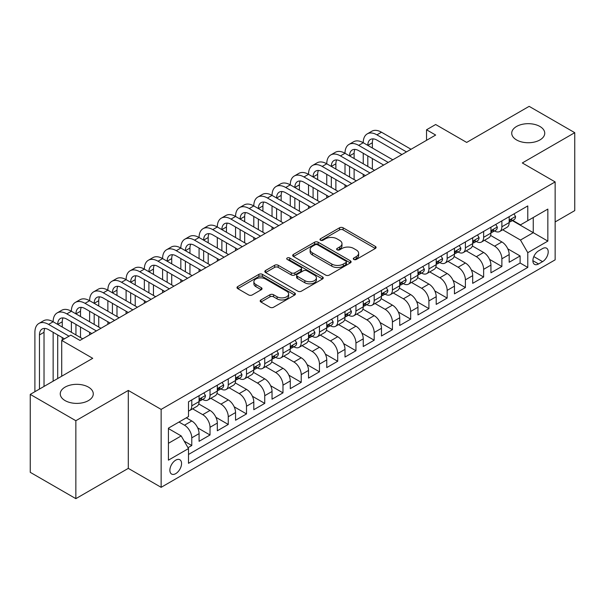 <?xml version="1.0" encoding="UTF-8"?>
<svg xmlns="http://www.w3.org/2000/svg" width="605" height="605" viewBox="0 0 605 605"><rect width="100%" height="100%" fill="white"/><g stroke="black" fill="none" stroke-linecap="round" stroke-linejoin="round"><path stroke-width="0.91" d="M353.812 259.454A1.77 1.021 0 0 0 356.315 259.454L375.342 248.474A2.533 1.46 0 0 0 376.083 247.437A2.533 1.46 0 0 0 375.342 246.409L343.111 227.798A2.533 1.46 0 0 0 339.534 227.798L320.506 238.778A1.77 1.021 0 0 0 319.984 239.504A1.77 1.021 0 0 0 320.506 240.23A1.77 1.021 0 0 0 323.01 240.23L325.475 238.809A8.099 4.681 0 0 1 336.932 238.809L339.617 240.359A8.099 4.681 0 0 1 341.991 243.664A8.099 4.681 0 0 1 339.617 246.976L337.159 248.398A1.77 1.021 0 0 0 336.637 249.116A1.77 1.021 0 0 0 337.159 249.842A1.77 1.021 0 0 0 339.662 249.842L342.127 248.421A8.099 4.681 0 0 1 353.585 248.421L356.269 249.971A8.099 4.681 0 0 1 358.644 253.283A8.099 4.681 0 0 1 356.269 256.588L353.812 258.01A1.77 1.021 0 0 0 353.29 258.736A1.77 1.021 0 0 0 353.812 259.454L353.812 258.01M88.436 387.117A16.509 9.529 0 0 0 70.445 385.052A16.509 9.529 0 0 0 60.258 393.863A16.509 9.529 0 0 0 65.09 400.601A16.509 9.529 0 0 0 83.082 402.665A16.509 9.529 0 0 0 93.276 393.863A16.509 9.529 0 0 0 88.436 387.117M539.91 126.468A16.509 9.529 0 0 0 521.918 124.403A16.509 9.529 0 0 0 511.724 133.206A16.509 9.529 0 0 0 516.564 139.944A16.509 9.529 0 0 0 534.555 142.016A16.509 9.529 0 0 0 544.742 133.206A16.509 9.529 0 0 0 539.91 126.468M175.722 473.639A8.258 4.764 120 0 0 181.114 466.364A8.258 4.764 120 0 0 179.851 459.747A8.258 4.764 120 0 0 175.722 460.155A8.258 4.764 120 0 0 170.33 467.431A8.258 4.764 120 0 0 171.593 474.048A8.258 4.764 120 0 0 175.722 473.639M260.929 299.951A2.533 1.46 0 0 0 260.188 300.988A2.533 1.46 0 0 0 260.929 302.024L269.966 307.242A2.533 1.46 0 0 0 273.551 307.242L294.68 295.043A2.533 1.46 0 0 0 295.421 294.007A2.533 1.46 0 0 0 294.68 292.979L262.449 274.368A2.533 1.46 0 0 0 258.864 274.368L237.742 286.566A2.533 1.46 0 0 0 237.001 287.602A2.533 1.46 0 0 0 237.742 288.63L248.663 294.938A2.533 1.46 0 0 0 252.24 294.938L261.284 289.719A2.533 1.46 0 0 0 262.026 288.683A2.533 1.46 0 0 0 261.284 287.655L255.87 284.524A6.776 3.91 0 0 1 253.888 281.756A6.776 3.91 0 0 1 258.063 278.149A6.776 3.91 0 0 1 265.451 278.996L286.664 291.247A6.776 3.91 0 0 1 288.653 294.007A6.776 3.91 0 0 1 284.471 297.622A6.776 3.91 0 0 1 277.09 296.775L273.551 294.733A2.533 1.46 0 0 0 269.966 294.733L260.929 299.951L260.929 302.024M555.14 221.937L574.75 210.616L574.75 132.677L529.148 106.351L466.674 142.425L435.661 124.517L426.54 129.78L435.661 135.051L79.958 340.411L70.838 335.147L61.718 340.411L61.718 376.219M75.852 420.717L75.852 498.649L128.298 468.368L128.298 390.437L75.852 420.717L30.25 394.384L92.724 358.319L61.718 340.411M128.298 390.437L161.134 409.396L555.14 181.916L555.14 259.848L161.134 487.327L161.134 409.396M574.75 132.677L522.304 162.957L555.14 181.916M325.656 275.094A2.533 1.46 0 0 0 329.233 275.094L350.363 262.895A2.533 1.46 0 0 0 351.104 261.859A2.533 1.46 0 0 0 350.363 260.823L318.132 242.219A2.533 1.46 0 0 0 314.555 242.219L293.425 254.418A2.533 1.46 0 0 0 292.684 255.454A2.533 1.46 0 0 0 293.425 256.482L325.656 275.094M287.957 259.84A1.77 1.021 0 0 1 289.757 260.089L322.488 278.988L301.396 291.164A2.533 1.46 0 0 1 297.811 291.164L265.58 272.56L265.58 270.488A2.533 1.46 0 0 0 264.839 271.524A2.533 1.46 0 0 0 265.58 272.56M265.58 270.488L274.625 265.27A2.533 1.46 0 0 1 278.202 265.27L291.277 272.817A2.533 1.46 0 0 0 294.854 272.817L300.851 269.354A2.533 1.46 0 0 0 301.6 268.317A2.533 1.46 0 0 0 300.851 267.289L287.246 259.432A1.77 1.021 0 0 1 286.725 258.706A1.77 1.021 0 0 1 287.821 257.76A1.77 1.021 0 0 1 289.757 257.98L322.518 276.901A2.533 1.46 0 0 1 323.259 277.937A2.533 1.46 0 0 1 322.518 278.965L322.518 276.901M75.852 498.649L30.25 472.323L30.25 394.384M187.989 447.7L191.777 445.514L184.207 441.151M179.004 422.033L184.48 425.194A10.315 5.959 60 0 1 191.777 437.831L199.075 433.619L199.075 441.302L210.018 434.987L197.684 427.864M192.609 408.821L202.72 414.659A10.315 5.959 60 0 1 210.018 427.296L217.316 423.084L217.316 430.775L228.259 424.453L215.924 417.329M210.85 398.294L220.961 404.132A10.315 5.959 60 0 1 228.259 416.769L235.557 412.557L235.557 420.241L246.5 413.926L234.165 406.802M229.091 387.76L239.202 393.598A10.315 5.959 60 0 1 246.5 406.235L253.798 402.022L253.798 409.714L264.74 403.391L252.406 396.267M247.332 377.225L257.443 383.063A10.315 5.959 60 0 1 264.74 395.7L272.038 391.488L272.038 399.179L282.981 392.857L270.647 385.74M265.572 366.698L275.683 372.536A10.315 5.959 60 0 1 282.981 385.173L290.279 380.961L290.279 388.644L301.222 382.33L288.887 375.206M283.813 356.163L293.924 362.002A10.315 5.959 60 0 1 301.222 374.639L308.52 370.426L308.52 378.117L319.463 371.795L307.128 364.671M302.054 345.637L312.165 351.475A10.315 5.959 60 0 1 319.463 364.112L326.76 359.899L326.76 367.583L337.703 361.268L325.369 354.144M320.295 335.102L330.406 340.94A10.315 5.959 60 0 1 337.703 353.577L345.001 349.365L345.001 357.056L355.944 350.734L343.61 343.61M338.535 324.567L348.654 330.406A10.315 5.959 60 0 1 355.944 343.05L363.242 338.83L363.242 346.521L374.185 340.207L361.851 333.083M356.784 314.04L366.895 319.879A10.315 5.959 60 0 1 374.185 332.516L381.483 328.303L381.483 335.987L392.426 329.672L380.091 322.548M375.024 303.506L385.135 309.344A10.315 5.959 60 0 1 392.426 321.981L399.723 317.769L399.723 325.46L410.674 319.137L398.332 312.021M393.265 292.979L403.376 298.817A10.315 5.959 60 0 1 410.674 311.454L417.964 307.242L417.964 314.925L428.915 308.611L416.573 301.487M411.506 282.444L421.617 288.282A10.315 5.959 60 0 1 428.915 300.919L436.205 296.707L436.205 304.398L447.155 298.076L434.814 290.952M429.747 271.91L439.858 277.748A10.315 5.959 60 0 1 447.155 290.392L454.446 286.18L454.446 293.864L465.396 287.549L453.054 280.425M447.987 261.383L458.098 267.221A10.315 5.959 60 0 1 465.396 279.858L472.694 275.646L472.694 283.337L483.637 277.014L471.295 269.89M466.228 250.848L476.339 256.686A10.315 5.959 60 0 1 483.637 269.323L490.935 265.111L490.935 272.802L501.878 266.48L501.878 258.796A10.315 5.959 -120 0 0 494.58 246.159L484.469 240.321M489.543 259.363L501.878 266.48M199.075 433.619A10.315 5.959 -120 0 0 191.777 420.982L186.302 417.821M217.316 423.084A10.315 5.959 -120 0 0 210.018 410.447L198.735 403.936M235.557 412.557A10.315 5.959 -120 0 0 228.259 399.913L216.976 393.401M253.798 402.022A10.315 5.959 -120 0 0 246.5 389.386L235.216 382.874M272.038 391.488A10.315 5.959 -120 0 0 264.74 378.851L253.457 372.34M290.279 380.961A10.315 5.959 -120 0 0 282.981 368.324L271.698 361.805M308.52 370.426A10.315 5.959 -120 0 0 301.222 357.789L289.939 351.278M326.76 359.899A10.315 5.959 -120 0 0 319.463 347.262L308.187 340.744M345.001 349.365A10.315 5.959 -120 0 0 337.703 336.728L326.428 330.217M363.242 338.83A10.315 5.959 -120 0 0 355.944 326.193L344.668 319.682M381.483 328.303A10.315 5.959 -120 0 0 374.185 315.666L362.909 309.155M399.723 317.769A10.315 5.959 -120 0 0 392.426 305.132L381.15 298.62M417.964 307.242A10.315 5.959 -120 0 0 410.674 294.605L399.391 288.086M436.205 296.707A10.315 5.959 -120 0 0 428.915 284.07L417.632 277.559M454.446 286.18A10.315 5.959 -120 0 0 447.155 273.536L435.872 267.024M472.694 275.646A10.315 5.959 -120 0 0 465.396 263.009L454.113 256.497M490.935 265.111A10.315 5.959 -120 0 0 483.637 252.474L472.354 245.963M542.556 248.579L538.541 250.893A7.994 4.621 120 0 0 533.315 257.942A7.994 4.621 120 0 0 534.54 264.355A7.994 4.621 120 0 0 538.541 263.954L542.556 261.64A7.994 4.621 120 0 0 547.782 254.592A7.994 4.621 120 0 0 546.549 248.186A7.994 4.621 120 0 0 542.556 248.579M168.424 443.306L181.197 435.933L188.495 448.57L188.495 463.317L527.779 267.433L527.779 252.686L520.481 240.049L502.71 229.787M188.495 448.57L168.424 460.155L168.424 428.143L188.495 416.558L188.495 401.811L527.779 205.927L527.779 220.674L547.843 209.088L547.843 241.1L527.779 252.686M202.622 399.436L202.72 399.497A10.315 5.959 60 0 0 207.878 400.003L215.176 395.791A10.315 5.959 -120 0 0 217.316 391.072L217.316 385.173M220.863 388.909L220.961 388.962A10.315 5.959 60 0 0 226.119 389.476L233.417 385.264A10.315 5.959 -120 0 0 235.557 380.537L235.557 374.639M239.111 378.375L239.202 378.435A10.315 5.959 60 0 0 244.359 378.942L251.657 374.729A10.315 5.959 -120 0 0 253.798 370.003L253.798 364.112M257.352 367.848L257.443 367.901A10.315 5.959 60 0 0 262.6 368.415L269.898 364.202A10.315 5.959 -120 0 0 272.038 359.476L272.038 353.577M275.593 357.313L275.683 357.366A10.315 5.959 60 0 0 280.849 357.88L288.139 353.668A10.315 5.959 -120 0 0 290.279 348.941L290.279 343.043M293.833 346.786L293.924 346.839A10.315 5.959 60 0 0 299.089 347.346L306.38 343.133A10.315 5.959 -120 0 0 308.52 338.414L308.52 332.516M312.074 336.251L312.165 336.304A10.315 5.959 60 0 0 317.33 336.819L324.62 332.606A10.315 5.959 -120 0 0 326.76 327.88L326.76 321.981M330.315 325.717L330.406 325.777A10.315 5.959 60 0 0 335.571 326.284L342.869 322.072A10.315 5.959 -120 0 0 345.001 317.353L345.001 311.454M348.556 315.19L348.654 315.243A10.315 5.959 60 0 0 353.812 315.757L361.109 311.545A10.315 5.959 -120 0 0 363.242 306.818L363.242 300.919M366.796 304.655L366.895 304.708A10.315 5.959 60 0 0 372.052 305.223L379.35 301.01A10.315 5.959 -120 0 0 381.483 296.284L381.483 290.385M385.037 294.128L385.135 294.181A10.315 5.959 60 0 0 390.293 294.688L397.591 290.476A10.315 5.959 -120 0 0 399.723 285.757L399.723 279.858M403.278 283.594L403.376 283.647A10.315 5.959 60 0 0 408.534 284.161L415.832 279.949A10.315 5.959 -120 0 0 417.964 275.222L417.964 269.323M421.519 273.059L421.617 273.12A10.315 5.959 60 0 0 426.775 273.626L434.072 269.414A10.315 5.959 -120 0 0 436.205 264.695L436.205 258.796M439.759 262.532L439.858 262.585A10.315 5.959 60 0 0 445.015 263.099L452.313 258.887A10.315 5.959 -120 0 0 454.446 254.16L454.446 248.262M458 251.998L458.098 252.051A10.315 5.959 60 0 0 463.256 252.565L470.554 248.352A10.315 5.959 -120 0 0 472.694 243.626L472.694 237.735M476.241 241.471L476.339 241.524A10.315 5.959 60 0 0 481.497 242.03L488.795 237.818A10.315 5.959 -120 0 0 490.935 233.099L490.935 227.2M188.495 454.468L520.118 263.009L520.118 255.953L509.176 262.267L509.176 254.584A10.315 5.959 -120 0 0 501.878 241.947L490.594 235.428M494.482 230.936L494.58 230.989A10.315 5.959 -120 0 0 499.738 231.503A10.315 5.959 -120 0 0 501.878 226.777L501.878 220.878M499.738 231.503L507.035 227.291A10.315 5.959 -120 0 0 509.176 222.564L509.176 216.666M191.777 399.913L191.777 405.811A10.315 5.959 60 0 1 189.637 410.538A10.315 5.959 60 0 1 188.495 410.954M189.637 410.538L196.935 406.326A10.315 5.959 -120 0 0 199.075 401.599L199.075 395.7M210.018 389.386L210.018 395.284A10.315 5.959 60 0 1 207.878 400.003M228.259 378.851L228.259 384.75A10.315 5.959 60 0 1 226.119 389.476M246.5 368.324L246.5 374.223A10.315 5.959 60 0 1 244.359 378.942M264.74 357.789L264.74 363.688A10.315 5.959 60 0 1 262.6 368.415M282.981 347.255L282.981 353.154A10.315 5.959 60 0 1 280.849 357.88M301.222 336.728L301.222 342.627A10.315 5.959 60 0 1 299.089 347.346M319.463 326.193L319.463 332.092A10.315 5.959 60 0 1 317.33 336.819M337.703 315.666L337.703 321.565A10.315 5.959 60 0 1 335.571 326.284M355.944 305.132L355.944 311.03A10.315 5.959 60 0 1 353.812 315.757M374.185 294.597L374.185 300.496A10.315 5.959 60 0 1 372.052 305.223M392.426 284.07L392.426 289.969A10.315 5.959 60 0 1 390.293 294.688M410.674 273.536L410.674 279.434A10.315 5.959 60 0 1 408.534 284.161M428.915 263.009L428.915 268.907A10.315 5.959 60 0 1 426.775 273.626M447.155 252.474L447.155 258.373A10.315 5.959 60 0 1 445.015 263.099M465.396 241.947L465.396 247.838A10.315 5.959 60 0 1 463.256 252.565M483.637 231.412L483.637 237.311A10.315 5.959 60 0 1 481.497 242.03M483.637 269.323L483.637 277.014M465.396 279.858L465.396 287.549M447.155 290.392L447.155 298.076M428.915 300.919L428.915 308.611M410.674 311.454L410.674 319.137M392.426 321.981L392.426 329.672M374.185 332.516L374.185 340.207M355.944 343.05L355.944 350.734M337.703 353.577L337.703 361.268M319.463 364.112L319.463 371.795M301.222 374.639L301.222 382.33M282.981 385.173L282.981 392.857M264.74 395.7L264.74 403.391M246.5 406.235L246.5 413.926M228.259 416.769L228.259 424.453M210.018 427.296L210.018 434.987M191.777 437.831L191.777 445.514M181.197 435.933L168.424 428.559M520.481 240.049L533.255 232.675L533.255 217.513L547.843 209.088M512.359 220.613L547.843 241.1M512.722 220.401L520.481 224.886L527.779 220.674M128.298 468.368L161.134 487.327M426.54 129.78L426.54 140.315M507.784 248.829L520.118 255.953M520.118 263.009L527.779 267.433M354.515 259.704L356.269 258.69A8.099 4.681 0 0 0 358.644 255.386L358.644 253.283M341.991 243.664L341.991 245.774A8.099 4.681 0 0 1 339.617 249.078L337.862 250.092M375.304 248.489L343.111 229.908A2.533 1.46 0 0 0 339.534 229.908L321.217 240.48M350.325 262.91L318.132 244.322A2.533 1.46 0 0 0 314.555 244.322L293.455 256.505M345.886 262.585A1.77 1.021 0 0 0 346.408 261.859A1.77 1.021 0 0 0 345.886 261.133L317.595 244.806A1.77 1.021 0 0 0 315.092 244.806L312.49 246.303A8.099 4.681 0 0 0 310.123 249.608A8.099 4.681 0 0 0 312.49 252.92L331.827 264.082A8.099 4.681 0 0 0 343.292 264.082L345.886 262.585L345.886 264.688A1.77 1.021 0 0 0 346.408 263.969L346.408 261.859M310.123 249.608L310.123 251.718A8.099 4.681 0 0 0 312.49 255.023L312.49 252.92M345.886 264.688L343.292 266.185A8.099 4.681 0 0 1 331.827 266.185L312.49 255.023M265.618 272.575L274.625 267.38L274.625 265.27M301.6 268.317L301.6 270.427A2.533 1.46 0 0 1 300.851 271.463L294.854 274.927A2.533 1.46 0 0 1 291.277 274.927L278.202 267.38A2.533 1.46 0 0 0 274.625 267.38M304.837 280.644A6.776 3.91 0 0 0 312.218 281.499A6.776 3.91 0 0 0 316.4 277.884A6.776 3.91 0 0 0 314.418 275.116L306.939 270.798A2.533 1.46 0 0 0 303.362 270.798L297.365 274.262A2.533 1.46 0 0 0 296.624 275.298A2.533 1.46 0 0 0 297.365 276.334L304.837 280.644L304.837 282.754A6.776 3.91 0 0 0 312.218 283.601A6.776 3.91 0 0 0 316.4 279.986L316.4 277.884M296.624 275.298L296.624 277.408A2.533 1.46 0 0 0 297.365 278.436L297.365 276.334M304.837 282.754L297.365 278.436M288.653 294.007L288.653 296.117A6.776 3.91 0 0 1 284.471 299.725A6.776 3.91 0 0 1 277.09 298.878L273.551 296.836A2.533 1.46 0 0 0 269.966 296.836L260.959 302.039M253.888 281.756L253.888 283.866A6.776 3.91 0 0 0 255.87 286.634L255.87 284.524M261.254 289.742L255.87 286.634M294.643 295.059L262.449 276.477A2.533 1.46 0 0 0 258.864 276.477L237.773 288.653M514.008 213.875L515.558 216.56A6.836 3.948 60 0 1 514.144 219.585L510.673 221.589A6.836 3.948 -120 0 0 511.868 220.016L511.724 219.411M34.901 391.7L34.901 332.304A19.345 11.17 60 0 1 38.909 323.448L43.469 320.816A19.345 11.17 60 0 1 53.142 321.769A19.345 11.17 60 0 1 57.15 312.914L61.71 310.282A19.345 11.17 60 0 1 71.382 311.242A19.345 11.17 60 0 1 75.391 302.387L79.951 299.755A19.345 11.17 60 0 1 89.623 300.708A19.345 11.17 60 0 1 93.631 291.852L98.192 289.22A19.345 11.17 60 0 1 107.864 290.181A19.345 11.17 60 0 1 111.872 281.317L116.432 278.686A19.345 11.17 60 0 1 126.105 279.646A19.345 11.17 60 0 1 130.113 270.79L134.673 268.159A19.345 11.17 60 0 1 144.345 269.112A19.345 11.17 60 0 1 148.354 260.256L152.914 257.624A19.345 11.17 60 0 1 162.586 258.585A19.345 11.17 60 0 1 166.594 249.729L171.154 247.097A19.345 11.17 60 0 1 180.834 248.05A19.345 11.17 60 0 1 184.835 239.194L189.395 236.563A19.345 11.17 60 0 1 199.075 237.523A19.345 11.17 60 0 1 203.076 228.667L207.636 226.028A19.345 11.17 60 0 1 217.316 226.988A19.345 11.17 60 0 1 221.324 218.133L225.884 215.501A19.345 11.17 60 0 1 235.557 216.454A19.345 11.17 60 0 1 239.565 207.598L244.125 204.966A19.345 11.17 60 0 1 253.798 205.927A19.345 11.17 60 0 1 257.806 197.071L262.366 194.439A19.345 11.17 60 0 1 272.038 195.392A19.345 11.17 60 0 1 276.046 186.537L280.607 183.905A19.345 11.17 60 0 1 290.279 184.865A19.345 11.17 60 0 1 294.287 176.01L298.847 173.37A19.345 11.17 60 0 1 308.52 174.331A19.345 11.17 60 0 1 312.528 165.475L317.088 162.843A19.345 11.17 60 0 1 326.76 163.804A19.345 11.17 60 0 1 330.769 154.94L335.329 152.309A19.345 11.17 60 0 1 345.001 153.269A19.345 11.17 60 0 1 349.009 144.413L353.57 141.782A19.345 11.17 60 0 1 363.242 142.735A19.345 11.17 60 0 1 367.25 133.879L371.81 131.247A19.345 11.17 60 0 1 381.483 132.208L411.037 149.269M367.25 133.879A19.345 11.17 60 0 1 376.923 134.839L406.477 151.9M509.402 221.906L509.425 221.906A6.836 3.948 -120 0 0 510.673 221.589M510.983 219.502L511.868 220.016C511.437 218.987 510.703 219.403 509.675 221.279A6.836 3.948 60 0 1 509.176 222.247M401.917 154.532L376.923 140.103A12.902 7.449 -120 0 0 370.472 139.468A12.902 7.449 -120 0 0 367.802 145.374L372.362 142.735L372.362 148.006M373.172 138.87A12.902 7.449 -120 0 0 372.362 142.735M367.802 155.901L367.802 166.435M372.362 158.533L372.362 169.067M363.242 176.857L363.242 174.331M363.242 163.804L363.242 153.269M495.767 224.41L497.318 227.094A6.836 3.948 60 0 1 495.903 230.119L492.432 232.123A6.836 3.948 -120 0 0 493.627 230.543L493.483 229.938M349.009 144.413A19.345 11.17 60 0 1 358.682 145.374L363.242 142.735L392.796 159.796M358.682 145.374L388.236 162.427M491.162 232.441L491.184 232.441A6.836 3.948 -120 0 0 492.432 232.123M492.742 230.036L493.627 230.543C493.196 229.514 492.462 229.938 491.434 231.806A6.836 3.948 60 0 1 490.935 232.781M383.676 165.067L358.682 150.637A12.902 7.449 -120 0 0 352.231 149.995A12.902 7.449 -120 0 0 349.561 155.901L354.122 153.269L354.122 158.533M354.931 149.405A12.902 7.449 -120 0 0 354.122 153.269M349.561 166.435L349.561 176.963M354.122 169.067L354.122 179.594M345.001 187.391L345.001 184.865M345.001 174.331L345.001 163.804M477.527 234.937L479.077 237.629A6.836 3.948 60 0 1 477.663 240.654L474.191 242.65A6.836 3.948 -120 0 0 475.386 241.077L475.243 240.472M330.769 154.94A19.345 11.17 60 0 1 340.441 155.901L345.001 153.269L374.555 170.33M340.441 155.901L369.995 172.962M472.921 242.968L472.944 242.968A6.836 3.948 -120 0 0 474.191 242.65M474.502 240.563L475.386 241.077C474.955 240.049 474.222 240.465 473.193 242.34A6.836 3.948 60 0 1 472.694 243.316M365.435 175.594L340.441 161.164A12.902 7.449 -120 0 0 333.99 160.529A12.902 7.449 -120 0 0 331.321 166.435L335.881 163.804L335.881 169.067M336.69 159.932A12.902 7.449 -120 0 0 335.881 163.804M331.321 176.963L331.321 187.497M335.881 179.594L335.881 190.129M326.76 197.926L326.76 195.392M326.76 184.865L326.76 174.331M459.286 245.471L460.836 248.156A6.836 3.948 60 0 1 459.414 251.181L455.951 253.185A6.836 3.948 -120 0 0 457.146 251.604L457.002 250.999M312.528 165.475A19.345 11.17 60 0 1 322.2 166.435L326.76 163.804L356.315 180.865M322.2 166.435L351.755 183.496M454.68 253.503L454.703 253.503A6.836 3.948 -120 0 0 455.951 253.185M456.261 251.098L457.146 251.604C456.714 250.576 455.981 250.999 454.952 252.875A6.836 3.948 60 0 1 454.446 253.843M347.194 186.128L322.2 171.699A12.902 7.449 -120 0 0 315.749 171.064A12.902 7.449 -120 0 0 313.08 176.963L317.64 174.331L317.64 179.594M318.449 170.466A12.902 7.449 -120 0 0 317.64 174.331M313.08 187.497L313.08 198.024M317.64 190.129L317.64 200.663M308.52 208.453L308.52 205.927M308.52 195.392L308.52 184.865M441.045 256.006L442.595 258.69A6.836 3.948 60 0 1 441.174 261.715L437.71 263.712A6.836 3.948 -120 0 0 438.905 262.139L438.754 261.534M294.287 176.01A19.345 11.17 60 0 1 303.96 176.963L308.52 174.331L338.066 191.392M303.96 176.963L333.506 194.023M436.439 264.037L436.462 264.037A6.836 3.948 -120 0 0 437.71 263.712M438.02 261.632L438.905 262.139C438.474 261.11 437.74 261.534 436.712 263.402A6.836 3.948 60 0 1 436.205 264.377M328.946 196.655L303.96 182.234A12.902 7.449 -120 0 0 297.509 181.591A12.902 7.449 -120 0 0 294.839 187.497L299.399 184.865L299.399 190.129M300.209 180.993A12.902 7.449 -120 0 0 299.399 184.865M294.839 198.024L294.839 208.559M299.399 200.663L299.399 211.19M290.279 218.987L290.279 216.461M290.279 205.927L290.279 195.392M422.804 266.533L424.347 269.217A6.836 3.948 60 0 1 422.933 272.242L419.469 274.246A6.836 3.948 -120 0 0 420.656 272.673L420.513 272.061M276.046 186.537A19.345 11.17 60 0 1 285.719 187.497L290.279 184.865L319.826 201.926M285.719 187.497L315.265 204.558M418.199 274.564L418.221 274.564A6.836 3.948 -120 0 0 419.469 274.246M419.779 272.159L420.656 272.673C420.233 271.637 419.499 272.061 418.471 273.936A6.836 3.948 60 0 1 417.964 274.904M310.705 207.19L285.719 192.761A12.902 7.449 -120 0 0 279.268 192.125A12.902 7.449 -120 0 0 276.598 198.024L281.159 195.392L281.159 200.663M281.968 191.528A12.902 7.449 -120 0 0 281.159 195.392M276.598 208.559L276.598 219.093M281.159 211.19L281.159 221.725M272.038 229.514L272.038 226.988M272.038 216.454L272.038 205.927M404.556 277.067L406.106 279.752A6.836 3.948 60 0 1 404.692 282.777L401.228 284.774A6.836 3.948 -120 0 0 402.416 283.201L402.272 282.596M257.806 197.071A19.345 11.17 60 0 1 267.478 198.024L272.038 195.392L301.585 212.453M267.478 198.024L297.025 215.085M399.95 285.099L399.981 285.099A6.836 3.948 -120 0 0 401.228 284.774M401.538 282.694L402.416 283.201C401.992 282.172 401.259 282.596 400.23 284.463A6.836 3.948 60 0 1 399.723 285.439M292.465 217.724L267.478 203.295A12.902 7.449 -120 0 0 261.027 202.652A12.902 7.449 -120 0 0 258.358 208.559L262.918 205.927L262.918 211.19M263.727 202.062A12.902 7.449 -120 0 0 262.918 205.927M258.358 219.093L258.358 229.62M262.918 221.725L262.918 232.252M253.798 240.049L253.798 237.523M253.798 226.988L253.798 216.461M386.315 287.594L387.865 290.287A6.836 3.948 60 0 1 386.451 293.304L382.988 295.308A6.836 3.948 -120 0 0 384.175 293.735L384.031 293.13M239.565 207.598A19.345 11.17 60 0 1 249.237 208.559L253.798 205.927L283.344 222.988M249.237 208.559L278.784 225.62M381.71 295.626L381.74 295.626A6.836 3.948 -120 0 0 382.988 295.308M383.298 293.221L384.175 293.735C383.744 292.707 383.018 293.123 381.989 294.998A6.836 3.948 60 0 1 381.483 295.974M274.224 228.251L249.237 213.822A12.902 7.449 -120 0 0 242.787 213.187A12.902 7.449 -120 0 0 240.117 219.093L244.677 216.461L244.677 221.725M245.486 212.589A12.902 7.449 -120 0 0 244.677 216.461M240.117 229.62L240.117 240.155M244.677 232.252L244.677 242.787M235.557 250.576L235.557 248.05M235.557 237.523L235.557 226.988M368.074 298.129L369.625 300.814A6.836 3.948 60 0 1 368.211 303.839L364.747 305.843A6.836 3.948 -120 0 0 365.934 304.262L365.791 303.657M221.324 218.133A19.345 11.17 60 0 1 230.997 219.093L235.557 216.454L265.103 233.515M230.997 219.093L260.543 236.154M363.469 306.16L363.499 306.16A6.836 3.948 -120 0 0 364.747 305.843M365.057 303.755L365.934 304.262C365.503 303.234 364.777 303.657 363.749 305.533A6.836 3.948 60 0 1 363.242 306.501M255.983 238.786L230.997 224.357A12.902 7.449 -120 0 0 224.546 223.714A12.902 7.449 -120 0 0 221.876 229.62L226.436 226.988L226.436 232.252M227.246 223.124A12.902 7.449 -120 0 0 226.436 226.988M221.876 240.155L221.876 250.682M226.436 242.787L226.436 253.321M217.316 261.11L217.316 258.585M217.316 248.05L217.316 237.523M349.834 308.663L351.384 311.348A6.836 3.948 60 0 1 349.97 314.373L346.506 316.37A6.836 3.948 -120 0 0 347.693 314.797L347.55 314.192M203.076 228.667A19.345 11.17 60 0 1 212.756 229.62L217.316 226.988L246.863 244.049M212.756 229.62L242.302 246.681M345.228 316.695L345.258 316.695A6.836 3.948 -120 0 0 346.506 316.37M346.809 314.29L347.693 314.797C347.262 313.768 346.536 314.192 345.508 316.06A6.836 3.948 60 0 1 345.001 317.035M237.742 249.313L212.756 234.891A12.902 7.449 -120 0 0 206.305 234.248A12.902 7.449 -120 0 0 203.635 240.155L208.196 237.523L208.196 242.787M208.997 233.651A12.902 7.449 -120 0 0 208.196 237.523M203.635 250.682L203.635 261.216M208.196 253.321L208.196 263.848M199.075 271.645L199.075 269.112M199.075 258.585L199.075 248.05M331.593 319.19L333.143 321.875A6.836 3.948 60 0 1 331.729 324.9L328.265 326.904A6.836 3.948 -120 0 0 329.453 325.331L329.309 324.719M184.835 239.194A19.345 11.17 60 0 1 194.515 240.155L199.075 237.523L228.622 254.584M194.515 240.155L224.062 257.216M326.987 327.222L327.018 327.222A6.836 3.948 -120 0 0 328.265 326.904M328.568 324.817L329.453 325.331C329.022 324.295 328.296 324.719 327.267 326.594A6.836 3.948 60 0 1 326.76 327.562M219.502 259.848L194.515 245.418A12.902 7.449 -120 0 0 188.064 244.783A12.902 7.449 -120 0 0 185.395 250.682L189.955 248.05L189.955 253.321M190.756 244.186A12.902 7.449 -120 0 0 189.955 248.05M185.395 261.216L185.395 271.751M189.955 263.848L189.955 274.383M180.834 282.172L180.834 279.646M180.834 269.112L180.834 258.585M313.352 329.725L314.902 332.41A6.836 3.948 60 0 1 313.488 335.435L310.025 337.431A6.836 3.948 -120 0 0 311.212 335.858L311.068 335.253M166.594 249.729A19.345 11.17 60 0 1 176.274 250.682L180.834 248.05L210.381 265.111M176.274 250.682L205.821 267.743M308.747 337.756L308.777 337.756A6.836 3.948 -120 0 0 310.025 337.431M310.327 335.351L311.212 335.858C310.781 334.83 310.055 335.253 309.026 337.121A6.836 3.948 60 0 1 308.52 338.097M201.261 270.382L176.274 255.953A12.902 7.449 -120 0 0 169.823 255.31A12.902 7.449 -120 0 0 167.154 261.216L171.714 258.585L171.714 263.848M172.516 254.72A12.902 7.449 -120 0 0 171.714 258.585M167.154 271.751L167.154 282.278M171.714 274.383L171.714 284.91M162.586 292.707L162.586 290.181M162.586 279.646L162.586 269.112M295.111 340.252L296.662 342.937A6.836 3.948 60 0 1 295.248 345.962L291.784 347.966A6.836 3.948 -120 0 0 292.971 346.393L292.828 345.788M148.354 260.256A19.345 11.17 60 0 1 158.026 261.216L162.586 258.585L192.14 275.646M158.026 261.216L187.58 278.277M290.506 348.283L290.536 348.283A6.836 3.948 -120 0 0 291.784 347.966M292.086 345.878L292.971 346.393C292.54 345.364 291.814 345.78 290.786 347.656A6.836 3.948 60 0 1 290.279 348.631M183.02 280.909L158.026 266.48A12.902 7.449 -120 0 0 151.583 265.845A12.902 7.449 -120 0 0 148.906 271.751L153.466 269.112L153.466 274.383M154.275 265.247A12.902 7.449 -120 0 0 153.466 269.112M148.906 282.278L148.906 292.812M153.466 284.91L153.466 295.444M144.345 303.234L144.345 300.708M144.345 290.181L144.345 279.646M276.871 350.787L278.421 353.471A6.836 3.948 60 0 1 277.007 356.496L273.543 358.5A6.836 3.948 -120 0 0 274.73 356.92L274.587 356.315M130.113 270.79A19.345 11.17 60 0 1 139.785 271.751L144.345 269.112L173.9 286.173M139.785 271.751L169.339 288.812M272.265 358.818L272.295 358.818A6.836 3.948 -120 0 0 273.543 358.5M273.846 356.413L274.73 356.92C274.299 355.891 273.573 356.315 272.545 358.183A6.836 3.948 60 0 1 272.038 359.158M164.779 291.444L139.785 277.014A12.902 7.449 -120 0 0 133.342 276.372A12.902 7.449 -120 0 0 130.665 282.278L135.225 279.646L135.225 284.91M136.034 275.782A12.902 7.449 -120 0 0 135.225 279.646M130.665 292.812L130.665 303.339M135.225 295.444L135.225 305.979M126.105 313.768L126.105 311.242M126.105 300.708L126.105 290.181M258.63 361.321L260.18 364.006A6.836 3.948 60 0 1 258.766 367.031L255.302 369.027A6.836 3.948 -120 0 0 256.49 367.454L256.346 366.849M111.872 281.317A19.345 11.17 60 0 1 121.544 282.278L126.105 279.646L155.659 296.707M121.544 282.278L151.099 299.339M254.024 369.352L254.055 369.352A6.836 3.948 -120 0 0 255.302 369.027M255.605 366.948L256.49 367.454C256.059 366.426 255.333 366.842 254.297 368.717A6.836 3.948 60 0 1 253.798 369.693M146.539 301.971L121.544 287.541A12.902 7.449 -120 0 0 115.101 286.906A12.902 7.449 -120 0 0 112.424 292.812L116.984 290.181L116.984 295.444M117.793 286.309A12.902 7.449 -120 0 0 116.984 290.181M112.424 303.339L112.424 313.874M116.984 305.979L116.984 316.506M107.864 324.303L107.864 321.769M107.864 311.242L107.864 300.708M240.389 371.848L241.94 374.533A6.836 3.948 60 0 1 240.525 377.558L237.054 379.562A6.836 3.948 -120 0 0 238.249 377.989L238.105 377.376M93.631 291.852A19.345 11.17 60 0 1 103.304 292.812L107.864 290.181L137.418 307.242M103.304 292.812L132.858 309.873M235.784 379.88L235.814 379.88A6.836 3.948 -120 0 0 237.054 379.562M237.364 377.475L238.249 377.989C237.818 376.953 237.092 377.376 236.056 379.252A6.836 3.948 60 0 1 235.557 380.22M128.298 312.505L103.304 298.076A12.902 7.449 -120 0 0 96.861 297.441A12.902 7.449 -120 0 0 94.183 303.339L98.744 300.708L98.744 305.979M99.553 296.843A12.902 7.449 -120 0 0 98.744 300.708M94.183 313.874L94.183 324.409M98.744 316.506L98.744 327.04M89.623 334.83L89.623 332.304M89.623 321.769L89.623 311.242M222.148 382.383L223.699 385.067A6.836 3.948 60 0 1 222.285 388.092L218.813 390.089A6.836 3.948 -120 0 0 220.008 388.516L219.865 387.911M75.391 302.387A19.345 11.17 60 0 1 85.063 303.339L89.623 300.708L119.177 317.769M85.063 303.339L114.617 320.4M217.543 390.414L217.566 390.414A6.836 3.948 -120 0 0 218.813 390.089M219.123 388.009L220.008 388.516C219.577 387.487 218.844 387.911 217.815 389.779A6.836 3.948 60 0 1 217.316 390.754M110.057 323.032L85.063 308.611A12.902 7.449 -120 0 0 78.612 307.968A12.902 7.449 -120 0 0 75.943 313.874L80.503 311.242L80.503 316.506M81.312 307.378A12.902 7.449 -120 0 0 80.503 311.242M75.943 324.409L75.943 334.936M80.503 327.04L80.503 337.567M71.382 332.304L71.382 321.769M203.908 392.91L205.458 395.594A6.836 3.948 60 0 1 204.044 398.619L200.573 400.623A6.836 3.948 -120 0 0 201.768 399.05L201.624 398.445M57.15 312.914A19.345 11.17 60 0 1 66.822 313.874L71.382 311.242L100.937 328.303M66.822 313.874L96.376 330.935M199.302 400.941L199.325 400.941A6.836 3.948 -120 0 0 200.573 400.623M200.883 398.536L201.768 399.05C201.336 398.022 200.603 398.438 199.574 400.313A6.836 3.948 60 0 1 199.075 401.281M91.816 333.567L66.822 319.137A12.902 7.449 -120 0 0 60.371 318.502A12.902 7.449 -120 0 0 57.702 324.409L62.262 321.769L62.262 327.04M63.071 317.905A12.902 7.449 -120 0 0 62.262 321.769M57.702 334.936L57.702 378.533M62.262 337.567L62.262 340.093M53.142 381.173L53.142 332.304M38.909 323.448A19.345 11.17 60 0 1 48.581 324.409L53.142 321.769L82.696 338.83M48.581 324.409L69.015 336.198M64.455 338.83L48.581 329.672A12.902 7.449 -120 0 0 42.131 329.029A12.902 7.449 -120 0 0 39.461 334.936L39.461 389.068M44.831 328.439A12.902 7.449 -120 0 0 44.021 332.304L44.021 386.436M184.48 425.194L191.777 420.982M202.72 414.659L210.018 410.447M220.961 404.132L228.259 399.913M239.202 393.598L246.5 389.386M257.443 383.063L264.74 378.851M275.683 372.536L282.981 368.324M293.924 362.002L301.222 357.789M312.165 351.475L319.463 347.262M330.406 340.94L337.703 336.728M348.654 330.406L355.944 326.193M366.895 319.879L374.185 315.666M385.135 309.344L392.426 305.132M403.376 298.817L410.674 294.605M421.617 288.282L428.915 284.07M439.858 277.748L447.155 273.536M458.098 267.221L465.396 263.009M476.339 256.686L483.637 252.474M494.58 246.159L501.878 241.947M501.878 226.777L509.176 222.564M191.777 405.811L199.075 401.599M210.018 395.284L217.316 391.072M228.259 384.75L235.557 380.537M246.5 374.223L253.798 370.003M264.74 363.688L272.038 359.476M282.981 353.154L290.279 348.941M301.222 342.627L308.52 338.414M319.463 332.092L326.76 327.88M337.703 321.565L345.001 317.353M355.944 311.03L363.242 306.818M374.185 300.496L381.483 296.284M392.426 289.969L399.723 285.757M410.674 279.434L417.964 275.222M428.915 268.907L436.205 264.695M447.155 258.373L454.446 254.16M465.396 247.838L472.694 243.626M483.637 237.311L490.935 233.099M501.878 258.796L509.176 254.584M533.807 256.588L542.556 261.64M532.884 260.687L538.541 263.954M356.269 258.69L356.269 256.588M337.159 249.842L337.159 248.398M339.617 249.078L339.617 246.976M320.506 240.23L320.506 238.778M339.534 229.908L339.534 227.798M343.111 229.908L343.111 227.798M375.342 248.474L375.342 246.409M293.425 256.482L293.425 254.418M314.555 244.322L314.555 242.219M318.132 244.322L318.132 242.219M350.363 262.895L350.363 260.823M331.827 266.185L331.827 264.082M343.292 266.185L343.292 264.082M278.202 267.38L278.202 265.27M291.277 274.927L291.277 272.817M294.854 274.927L294.854 272.817M300.851 271.463L300.851 269.354M289.757 260.089L289.757 257.98M269.966 296.836L269.966 294.733M273.551 296.836L273.551 294.733M277.09 298.878L277.09 296.775M261.284 289.719L261.284 287.655M237.742 288.63L237.742 286.566M258.864 276.477L258.864 274.368M262.449 276.477L262.449 274.368M294.68 295.043L294.68 292.979M515.513 216.484L509.176 220.144M381.483 132.208L376.923 134.839M497.272 227.019L490.935 230.679M479.031 237.546L472.694 241.206M460.791 248.08L454.446 251.74M442.55 258.607L436.205 262.267M424.309 269.142L417.964 272.802M406.061 279.676L399.723 283.329M387.82 290.203L381.483 293.864M369.579 300.738L363.242 304.398M351.339 311.265L345.001 314.925M333.098 321.799L326.76 325.46M314.857 332.327L308.52 335.987M296.616 342.861L290.279 346.521M278.376 353.396L272.038 357.056M260.135 363.923L253.798 367.583M241.894 374.457L235.557 378.117M223.653 384.984L217.316 388.644M205.413 395.519L199.075 399.179M44.021 332.304L39.461 334.936"/></g></svg>
